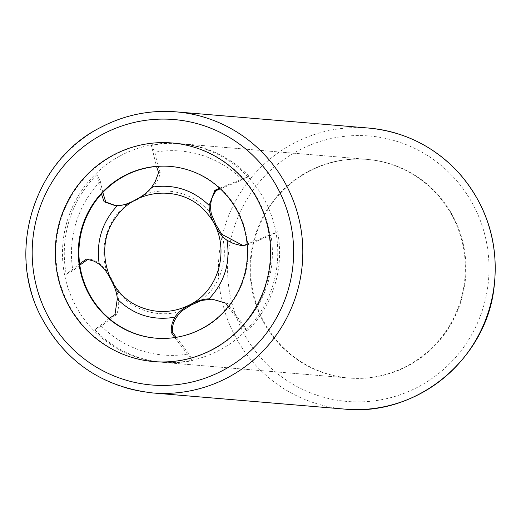 <?xml version="1.0" encoding="UTF-8"?>
<svg xmlns="http://www.w3.org/2000/svg" width="521" height="521" viewBox="0 0 521 521"><rect width="100%" height="100%" fill="white"/><g stroke="black" fill="none" stroke-linecap="round" stroke-linejoin="round"><path stroke-width="0.39" stroke-dasharray="2.6 1.95" d="M308.439 171.689A109.69 107.639 -85.2 0 0 252.757 290.64A109.69 107.639 -85.2 0 0 349.109 378.025A109.69 107.639 -85.2 0 0 465.566 277.752A109.69 107.639 -85.2 0 0 367.507 159.419A109.69 107.639 -85.2 0 0 308.439 171.689M228.211 306.836L246.974 331.421L243.489 324.648C235.935 315.348 230.536 308.211 227.299 303.242L212.457 299.126M225.697 303.105L227.299 303.242M176.202 337.334L188.973 353.857L192.457 360.63L174.743 337.562M101.471 193.949L96.873 174.646L100.358 181.419L102.832 192.477M115.695 205.619L126.798 204.291L137.036 199.699L146.551 193.708C154.613 186.394 159.166 179.393 160.214 172.705C158.404 167.86 156.626 161.028 154.874 152.217L151.39 145.437L156.528 166.466M135.831 199.602L137.036 199.699M158.612 172.575L160.214 172.705M219.654 188.192L249.103 176.326L242.441 179.895L220.298 188.791M243.424 245.736L244.916 245.925L270.94 235.342L277.602 231.773L247.13 244.089M243.314 245.788L244.916 245.925M109.123 318.507L94.744 329.741L101.406 326.172C107.411 321.157 112.464 317.328 116.574 314.684C119.289 308.061 119.361 300.011 116.789 290.536L112.315 280.122L106.466 270.451C99.674 262.701 93.546 258.963 88.075 259.23L87.951 259.315M114.972 314.547L116.574 314.684M111.116 280.024L112.315 280.122M86.473 259.1L88.075 259.23M79.824 265.137L72.907 270.725L66.245 274.293L79.635 263.756M249.103 176.326A109.69 107.639 -85.2 0 0 151.39 145.437M96.873 174.646A109.69 107.639 -85.2 0 0 66.245 274.293M94.744 329.741A109.69 107.639 -85.2 0 0 192.457 360.63M246.974 331.421A109.69 107.639 -85.2 0 0 277.602 231.773M242.441 179.895A102.376 100.462 -85.2 0 0 154.874 152.217M100.358 181.419A102.376 100.462 -85.2 0 0 72.907 270.725M101.406 326.172A102.376 100.462 -85.2 0 0 188.973 353.857M243.489 324.648A102.376 100.462 -85.2 0 0 270.94 235.342M116.789 290.536A61.4 60.247 -85.2 0 0 181.666 311.044M126.798 204.291A61.4 60.247 -85.2 0 0 106.466 270.451M211.428 214.216A61.4 60.247 -85.2 0 0 146.551 193.708M201.412 300.467A61.4 60.247 -85.2 0 0 221.751 234.3M155.974 338.181A86.186 84.571 -85.2 0 0 156.28 338.207A86.186 84.571 -85.2 0 0 202.689 328.569A86.186 84.571 -85.2 0 0 246.44 235.108A86.186 84.571 -85.2 0 0 170.738 166.446A86.186 84.571 -85.2 0 0 170.432 166.42M213.376 349.363A109.69 107.639 94.8 0 1 154.307 361.633A109.69 107.639 94.8 0 1 56.248 243.3A109.69 107.639 94.8 0 1 172.705 143.021A109.69 107.639 94.8 0 1 269.057 230.406A109.69 107.639 94.8 0 1 213.376 349.363M307.839 171.637A109.69 107.639 94.8 0 1 366.908 159.367A109.69 107.639 94.8 0 1 464.966 277.7A109.69 107.639 94.8 0 1 348.503 377.979A109.69 107.639 94.8 0 1 252.157 290.594A109.69 107.639 94.8 0 1 307.839 171.637M120.247 155.844A109.69 107.639 94.8 0 1 179.322 143.581A109.69 107.639 94.8 0 1 277.38 261.913A109.69 107.639 94.8 0 1 160.917 362.186A109.69 107.639 94.8 0 1 64.571 274.801A109.69 107.639 94.8 0 1 120.247 155.844M344.974 409.128A141.028 138.391 94.8 0 1 221.099 296.781A141.028 138.391 94.8 0 1 292.685 143.835A141.028 138.391 94.8 0 1 368.634 128.062M297.751 150.895A133.194 130.706 -85.2 0 0 288.256 381.392A133.194 130.706 -85.2 0 0 488.913 273.89A133.194 130.706 -85.2 0 0 297.751 150.895M100.293 127.638A141.028 138.391 -85.2 0 0 28.701 280.585A141.028 138.391 -85.2 0 0 152.581 392.938M367.507 159.419L172.705 143.021M349.109 378.025L154.307 361.633M211.767 299.061L213.148 299.178M114.998 205.574L116.378 205.691M155.675 338.155L156.28 338.207M170.133 166.394L170.738 166.446M160.917 362.186L348.503 377.979M179.322 143.581L366.908 159.367"/><path stroke-width="0.78" d="M113.037 155.238A109.69 107.639 94.8 0 1 172.106 142.975A109.69 107.639 94.8 0 1 270.165 261.308A109.69 107.639 94.8 0 1 153.702 361.581A109.69 107.639 94.8 0 1 57.356 274.196A109.69 107.639 94.8 0 1 113.037 155.238M209.045 298.956L211.767 299.061L225.697 303.105L228.211 306.836M212.457 299.126L201.412 300.467L191.181 305.052L181.666 311.044C174.405 318.429 171.442 325.566 172.783 332.45L176.202 337.334M174.743 337.562L171.175 332.313L171.402 327.149L172.19 323.235L174.756 317.328C177.817 312.554 182.891 308.432 189.976 304.954L191.181 305.052M189.885 304.778C173.265 313.088 156.417 313.714 139.348 306.661C105.874 292.932 93.676 245.892 116.17 216.951C136.893 186.7 184.623 184.955 207.254 213.603C231.48 240.839 222.441 288.575 189.885 304.778L189.976 304.954C196.931 300.923 203.268 298.898 208.999 298.878C224.538 282.323 230.542 262.812 227.013 240.363M171.175 332.313L172.783 332.45M117.362 205.645L114.998 205.574L104.089 201.783L101.471 193.949M104.089 201.783L105.691 201.914L115.695 205.619M102.832 192.477L105.691 201.914M135.877 199.634C128.752 203.639 122.572 205.645 117.342 205.652C102.018 222.22 95.981 241.783 99.237 264.329M156.528 166.466L158.612 172.575L155.297 181.458L151.65 187.273C148.049 192.002 142.78 196.104 135.831 199.602M209.142 205.404L214.815 190.341L219.654 188.192M214.815 190.341L216.417 190.471C211.135 196.879 209.475 204.792 211.428 214.216L215.896 224.629L221.751 234.3L243.424 245.736M220.298 188.791L216.417 190.471M247.13 244.089L243.314 245.788L240.37 245.371L233.349 243.515L227.065 240.324C222.148 236.925 218.025 231.656 214.698 224.531L215.896 224.629M214.665 224.518C210.738 217.329 208.908 210.972 209.168 205.43C192.848 189.82 173.682 183.744 151.676 187.208M117.264 299.152L114.972 314.547L109.123 318.507M111.071 280.005C114.965 287.123 117.043 293.499 117.303 299.113C133.441 314.814 152.588 320.858 174.73 317.237M79.635 263.756L86.473 259.1L94.138 261.177L99.133 264.114M99.335 264.277C103.718 267.631 107.645 272.88 111.116 280.024M87.951 259.315L79.824 265.137M202.089 328.517A86.186 84.571 94.8 0 1 155.675 338.155A86.186 84.571 94.8 0 1 78.632 245.183A86.186 84.571 94.8 0 1 170.133 166.394A86.186 84.571 94.8 0 1 245.834 235.056A86.186 84.571 94.8 0 1 202.089 328.517M170.432 166.42A86.186 84.571 -85.2 0 0 79.231 245.235A86.186 84.571 -85.2 0 0 155.974 338.181M212.776 349.311A109.69 107.639 -85.2 0 0 268.452 230.36A109.69 107.639 -85.2 0 0 172.106 142.975A109.69 107.639 -85.2 0 0 55.649 243.248A109.69 107.639 -85.2 0 0 153.702 361.581A109.69 107.639 -85.2 0 0 212.776 349.311M344.974 409.128C417.093 416.676 486.06 358.8 493.986 287.983C499.144 244.909 487.812 206.974 459.991 174.177C435.341 146.981 404.882 131.605 368.634 128.062A141.028 138.391 94.8 0 1 494.709 280.207A141.028 138.391 94.8 0 1 344.974 409.128L152.581 392.938A141.028 138.391 -85.2 0 0 302.31 264.01A141.028 138.391 -85.2 0 0 176.241 111.872A141.028 138.391 -85.2 0 0 100.293 127.638M102.35 134.444A133.194 130.706 94.8 0 1 293.512 257.439A133.194 130.706 94.8 0 1 92.855 364.941A133.194 130.706 94.8 0 1 102.35 134.444M368.634 128.062L176.241 111.872C149.416 109.768 124.057 115.037 100.149 127.665C37.004 159.107 6.363 245.84 39.14 313.036C62.95 360.187 100.761 386.823 152.581 392.938"/></g></svg>
